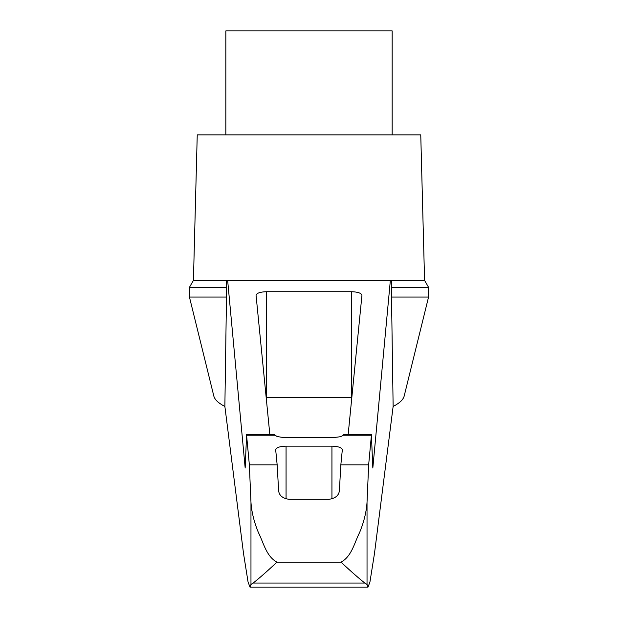 <?xml version="1.0" encoding="UTF-8"?>
<svg xmlns="http://www.w3.org/2000/svg" width="618" height="618" viewBox="0 0 618 618"><rect width="100%" height="100%" fill="white"/><g stroke="black" fill="none" stroke-linecap="round" stroke-linejoin="round"><path stroke-width="0.93" d="M428.56 297.042L428.56 287.316L391.511 287.316L391.511 297.042L428.56 297.042L404.18 396.045C403.23 399.707 399.545 403.168 393.133 406.42L374.485 553.434L369.958 581.901L368.034 587.1L367.03 584.443L364.875 583.068L253.125 583.068L250.97 584.443L249.966 587.1L248.042 581.901L243.515 553.434L224.867 406.42C218.455 403.168 214.77 399.707 213.82 396.045L189.44 297.042L189.44 287.316L193.426 280.41L226.288 280.41L226.489 287.316L189.44 287.316M224.867 406.42L226.489 297.042L189.44 297.042M391.511 297.042L393.133 406.42M391.511 287.316L391.712 280.41L227.648 280.41L245.168 467.973L246.582 435.211L249.348 464.829L250.97 502.233C251.588 511.99 254.114 522.21 258.556 532.901C263.446 542.388 266.211 556.362 276.941 562.148C267.1 571.364 259.158 578.34 253.125 583.068M364.875 583.068C358.842 578.34 350.9 571.364 341.059 562.148C351.827 556.316 354.5 542.465 359.475 532.824C363.878 522.233 366.404 512.036 367.03 502.233L368.652 464.829L371.418 435.211L372.832 467.973L390.352 280.41M368.034 587.1L249.981 587.1L368.034 587.1M193.426 280.41L197.242 134.863L420.758 134.863L424.574 280.41L391.712 280.41M226.288 280.41L227.648 280.41M226.489 287.316L226.489 297.042M341.059 562.148L276.941 562.148M371.565 434.462L343.917 434.462L342.534 435.783L340.209 436.748L333.488 437.59L283.6 437.575L277.119 436.532L274.083 434.462L246.435 434.462M269.834 434.462L256.061 295.288C256.686 293.125 260.155 291.935 266.451 291.719L351.549 291.719C357.845 291.935 361.314 293.125 361.939 295.288L348.166 434.462M266.188 397.629A10.398 2.688 180 0 1 266.451 397.629L351.549 397.629A10.398 2.688 180 0 1 351.812 397.629M278.61 490.476L277.158 464.829L275.674 449.726C276.3 447.563 279.769 446.374 286.064 446.157L331.936 446.157C338.231 446.374 341.7 447.563 342.326 449.726L340.842 464.829L339.39 490.476C338.973 495.373 335.512 498.317 329 499.305L289 499.305C282.511 498.332 279.042 495.397 278.61 490.476M392.167 134.863L392.167 30.9L225.833 30.9L225.833 134.863M368.652 464.829L340.842 464.829M277.158 464.829L249.348 464.829M367.03 584.443L367.03 502.233M250.97 584.443L250.97 502.233M351.549 291.719L351.549 397.629M266.451 291.719L266.451 397.629M331.936 446.157L331.936 498.904M286.064 446.157L286.064 498.904M371.418 435.211L343.291 435.211M274.709 435.211L246.582 435.211M428.56 287.316L424.574 280.41"/></g></svg>
